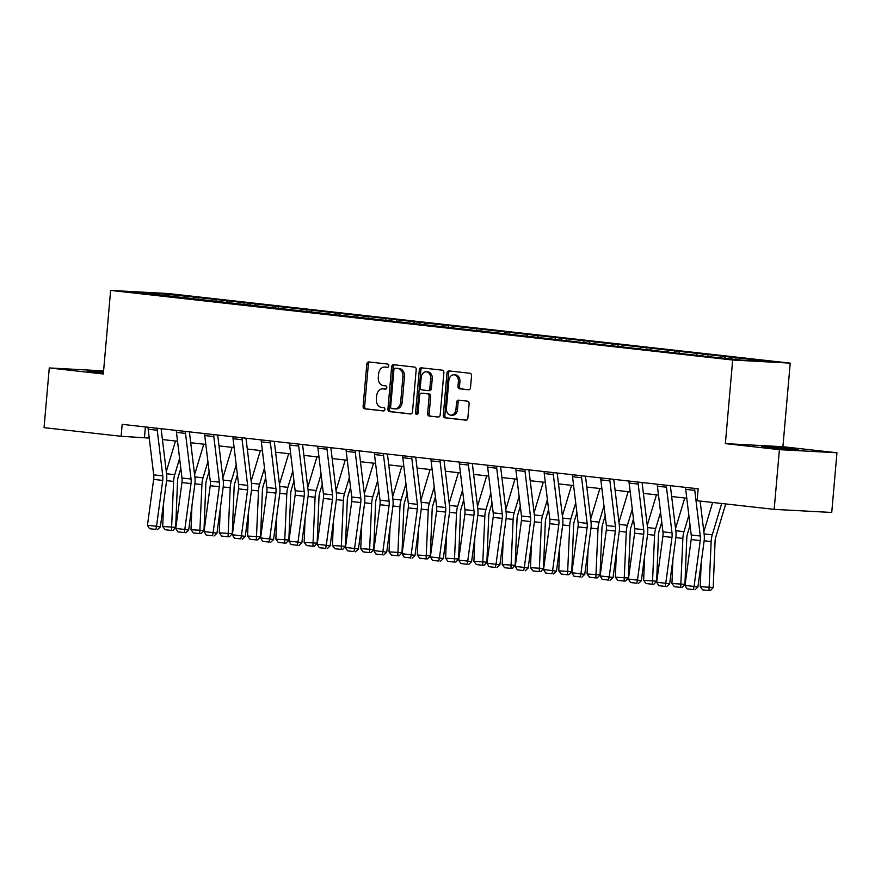 <?xml version="1.0" encoding="UTF-8"?>
<svg xmlns="http://www.w3.org/2000/svg" width="881" height="881" viewBox="0 0 881 881"><rect width="100%" height="100%" fill="white"/><g stroke="black" fill="none" stroke-linecap="round" stroke-linejoin="round"><path stroke-width="1.32" d="M388.796 365.846A1.652 1.255 -86.9 0 0 387.695 364.062L368.787 361.948A2.357 1.795 -86.9 0 0 368.71 361.948A2.357 1.795 -86.9 0 0 366.793 364.095L363.104 406.284A2.357 1.795 -86.9 0 0 364.679 408.828L383.598 410.942A1.652 1.255 -86.9 0 0 383.885 407.661L381.429 407.396A7.533 5.727 -86.9 0 1 376.396 399.258L376.705 395.734A7.533 5.727 -86.9 0 1 382.806 388.851A7.533 5.727 -86.9 0 1 383.059 388.873L385.504 389.149A1.652 1.255 -86.9 0 0 385.79 385.867L383.345 385.592A7.533 5.727 -86.9 0 1 378.301 377.453L378.61 373.94A7.533 5.727 -86.9 0 1 384.711 367.058A7.533 5.727 -86.9 0 1 384.964 367.069L387.409 367.344A1.652 1.255 -86.9 0 0 388.796 365.846M792.195 448.726L761.437 446.436L787.834 449.222L798.704 449.695L792.195 448.726M103.495 371.892L87.516 371.022L103.407 372.938M468.538 389.798A2.357 1.795 -86.9 0 0 468.615 389.809A2.357 1.795 -86.9 0 0 470.52 387.651L471.555 375.813A2.357 1.795 -86.9 0 0 469.98 373.269L448.98 370.923A2.357 1.795 -86.9 0 0 448.903 370.912A2.357 1.795 -86.9 0 0 446.986 373.07L443.297 415.259A2.357 1.795 -86.9 0 0 444.872 417.803L465.884 420.16A2.357 1.795 -86.9 0 0 465.961 420.16A2.357 1.795 -86.9 0 0 467.866 418.012L469.121 403.707A2.357 1.795 -86.9 0 0 467.547 401.163L458.549 400.161A2.357 1.795 -86.9 0 0 458.472 400.15A2.357 1.795 -86.9 0 0 456.567 402.309L455.951 409.401A6.299 4.79 -86.9 0 1 450.841 415.149A6.299 4.79 -86.9 0 1 446.425 408.332L448.847 380.559A6.299 4.79 -86.9 0 1 453.957 374.799A6.299 4.79 -86.9 0 1 458.373 381.616L457.966 386.252A2.357 1.795 -86.9 0 0 459.552 388.796L468.692 389.809M725.36 443.606L779.41 449.651L774.179 509.361L831.73 512.467L836.95 452.768L782.912 446.722L790.224 363.137L732.673 360.021L725.36 443.606L782.912 446.722M103.584 370.89L49.27 367.95L103.319 373.996L110.632 290.422L732.673 360.021M49.27 367.95L44.05 427.659L121.126 436.282L149.241 438.077M774.179 509.361L697.102 500.727L698.148 488.79L122.173 424.345L121.126 436.282M416.195 369.624A2.357 1.795 -86.9 0 0 414.621 367.08L393.62 364.723A2.357 1.795 -86.9 0 0 393.532 364.723A2.357 1.795 -86.9 0 0 391.627 366.87L387.937 409.07A2.357 1.795 -86.9 0 0 389.512 411.614L410.524 413.96A2.357 1.795 -86.9 0 0 410.601 413.971A2.357 1.795 -86.9 0 0 412.506 411.812L416.195 369.624M421.294 367.829L442.306 370.174A2.357 1.795 -86.9 0 1 443.881 372.718L440.181 414.907A2.357 1.795 -86.9 0 1 438.275 417.065A2.357 1.795 -86.9 0 1 438.198 417.054L429.212 416.052A2.357 1.795 -86.9 0 1 427.637 413.508L429.135 396.395A2.357 1.795 -86.9 0 0 427.56 393.851L421.592 393.19A2.357 1.795 -86.9 0 0 421.514 393.179A2.357 1.795 -86.9 0 0 419.609 395.327L418.046 413.145A1.652 1.255 -86.9 0 1 415.557 412.87L419.312 369.965A2.357 1.795 -86.9 0 1 421.217 367.817A2.357 1.795 -86.9 0 1 421.294 367.829M790.224 363.137L168.172 293.527L110.632 290.422M731.252 357.19L193.71 297.04L157.203 293.285L133.571 292.007L707.135 356.508L743.641 360.274L767.285 361.551L742.132 358.402L731.252 357.19L731.098 358.864M724.611 358.138L725.57 356.882M706.969 356.497L708.159 354.933M696.32 354.977L697.278 353.721M678.678 353.325L679.868 351.772M668.029 351.805L668.987 350.55M650.387 350.164L651.577 348.601M639.738 348.645L640.696 347.389M622.096 346.993L623.285 345.44M611.447 345.473L612.405 344.218M593.805 343.832L594.994 342.269M583.156 342.313L584.114 341.057M565.514 340.661L566.703 339.108M554.865 339.141L555.823 337.886M537.223 337.5L538.412 335.936M526.574 335.98L527.532 334.725M508.932 334.328L510.121 332.776M498.283 332.809L499.241 331.553M480.641 331.168L481.83 329.604M469.98 329.648L470.95 328.393M452.349 328.007L453.539 326.444M441.689 326.488L442.658 325.221M424.058 324.836L425.248 323.272M413.398 323.316L414.367 322.061M395.767 321.675L396.957 320.111M385.107 320.155L386.076 318.889M367.476 318.504L368.665 316.951M356.816 316.984L357.785 315.728M339.174 315.343L340.374 313.779M328.525 313.823L329.494 312.557M310.883 312.171L312.083 310.619M300.234 310.652L301.203 309.396M282.592 309.011L283.792 307.447M271.943 307.491L272.912 306.236M254.301 305.839L255.501 304.286M243.652 304.319L244.621 303.064M226.01 302.679L227.21 301.115M215.36 301.159L216.33 299.903M197.718 299.507L198.919 297.954M187.069 297.987L188.038 296.732M157.236 294.65L157.203 293.285M779.41 449.651L836.95 452.768M162.423 439.553L177.533 441.249M190.714 442.725L205.824 444.409M219.006 445.885L234.115 447.581M247.297 449.046L262.406 450.742M275.588 452.217L290.697 453.902M303.879 455.378L318.988 457.074M332.17 458.549L347.279 460.234M360.461 461.71L375.57 463.406M388.752 464.882L403.861 466.567M417.043 468.042L432.153 469.738M445.334 471.214L460.444 472.899M473.626 474.374L488.735 476.07M501.917 477.546L517.026 479.231M530.208 480.707L545.317 482.403M558.499 483.878L573.608 485.563M586.79 487.039L601.899 488.735M615.081 490.21L630.19 491.895M643.372 493.371L658.481 495.067M671.663 496.532L686.773 498.228M735.492 359.36L736.45 358.104M145.387 426.933L144.451 437.549M193.534 299.044L193.71 297.04M221.825 302.205L222.001 300.212M250.116 305.377L250.292 303.372M278.407 308.537L278.583 306.533M306.698 311.709L306.874 309.705M334.989 314.869L335.165 312.865M363.28 318.041L363.457 316.037M391.571 321.202L391.748 319.197M419.863 324.373L420.039 322.369M448.154 327.534L448.33 325.53M476.456 330.694L476.621 328.701M504.747 333.866L504.912 331.862M533.038 337.027L533.203 335.033M561.329 340.198L561.494 338.194M589.62 343.359L589.785 341.365M617.911 346.53L618.088 344.526M646.202 349.691L646.379 347.698M674.494 352.863L674.67 350.858M702.785 356.023L702.961 354.019M387.816 367.3L386.517 367.157A7.533 5.727 -86.9 0 0 386.263 367.135A7.533 5.727 -86.9 0 0 386.021 367.135M384.105 388.928A7.533 5.727 -86.9 0 1 384.358 388.939A7.533 5.727 -86.9 0 1 384.612 388.962L385.911 389.105M369.844 362.069A2.357 1.795 -86.9 0 0 368.357 364.183L364.657 406.372A2.357 1.795 -86.9 0 0 366.232 408.916L384.006 410.898M394.677 364.844A2.357 1.795 -86.9 0 0 393.179 366.959L389.49 409.147A2.357 1.795 -86.9 0 0 391.065 411.691L411.009 413.927M395.283 368.225A1.652 1.255 -86.9 0 0 393.895 369.734L390.657 406.769A1.652 1.255 -86.9 0 0 391.759 408.542L394.336 408.839A7.533 5.727 -86.9 0 0 394.589 408.861A7.533 5.727 -86.9 0 0 400.69 401.967L402.903 376.661A7.533 5.727 -86.9 0 0 397.871 368.522L396.846 368.313A1.652 1.255 -86.9 0 0 396.736 368.302M395.899 408.916A7.533 5.727 -86.9 0 0 396.142 408.938A7.533 5.727 -86.9 0 0 402.243 402.055L400.69 401.967M396.846 368.313L399.423 368.599A7.533 5.727 -86.9 0 1 404.467 376.738L402.243 402.055M438.694 417.021L429.212 416.052M422.99 393.256A2.357 1.795 -86.9 0 1 423.067 393.267A2.357 1.795 -86.9 0 1 423.144 393.267L429.113 393.939A2.357 1.795 -86.9 0 1 430.688 396.483L429.19 413.596A2.357 1.795 -86.9 0 0 430.765 416.14M422.362 367.939A2.357 1.795 -86.9 0 0 420.865 370.053L417.109 412.947A1.652 1.255 -86.9 0 0 417.506 414.334M430.688 378.643A6.299 4.79 -86.9 0 0 426.261 371.815A6.299 4.79 -86.9 0 0 421.162 377.575L420.303 387.365A2.357 1.795 -86.9 0 0 421.878 389.909L427.847 390.569A2.357 1.795 -86.9 0 0 427.924 390.58A2.357 1.795 -86.9 0 0 429.829 388.422L430.688 378.643L432.241 378.72A6.299 4.79 -86.9 0 0 427.814 371.903L426.261 371.815M428.001 390.58L429.399 390.657A2.357 1.795 -86.9 0 0 429.476 390.657A2.357 1.795 -86.9 0 0 431.382 388.51L429.829 388.422M432.241 378.72L431.382 388.51M453.957 374.799L455.51 374.888A6.299 4.79 -86.9 0 1 459.926 381.704L459.53 386.33A2.357 1.795 -86.9 0 0 461.104 388.873L469.033 389.765M450.841 415.149L452.405 415.237A6.299 4.79 -86.9 0 0 457.503 409.478L455.951 409.401M459.618 400.282A2.357 1.795 -86.9 0 0 458.12 402.386L457.503 409.478M450.037 371.044A2.357 1.795 -86.9 0 0 448.55 373.148L444.85 415.347A2.357 1.795 -86.9 0 0 446.425 417.891L466.368 420.116M162.699 526.53L175.682 527.323L173.017 530.351L171.454 530.439L165.099 529.723L162.699 526.53L163.657 502.533M166.3 471.588L175.495 441.018M171.454 530.439L173.623 481.433A17.983 11.673 -83.6 0 1 174.746 474.672L179.614 458.472M180.814 468.318L178.281 476.709A11.993 7.775 96.4 0 0 177.533 481.213L175.682 527.323M157.159 428.254A8.392 5.451 96.4 0 0 157.236 430.236L162.765 475.861A11.993 7.775 -83.6 0 1 162.721 480.409L156.532 526.287L160.364 526.937L166.564 481.048A17.983 11.673 96.4 0 0 166.619 474.231L161.113 428.695M148.096 427.241A8.392 5.451 96.4 0 0 148.173 429.223L153.69 474.848A11.993 7.775 -83.6 0 1 153.657 479.396L147.457 525.274L156.532 526.287L155.904 529.415L149.561 528.71L155.904 529.415M157.446 529.679L160.364 526.937M147.457 525.274L149.561 528.71M190.99 529.701L203.974 530.494L201.309 533.512L199.745 533.6L193.391 532.895L190.99 529.701L191.948 505.705M194.591 474.749L203.786 444.178M199.745 533.6L201.914 484.594A17.983 11.673 -83.6 0 1 203.037 477.843L207.905 461.644M209.105 471.478L206.572 479.87A11.993 7.775 96.4 0 0 205.824 484.374L203.974 530.494M219.281 532.862L232.265 533.655L229.6 536.683L228.036 536.771L221.682 536.055L219.281 532.862L220.239 508.866M222.882 477.92L232.077 447.35M228.036 536.771L230.205 487.766A17.983 11.673 -83.6 0 1 231.329 481.004L236.207 464.805M237.396 474.65L234.864 483.041A11.993 7.775 96.4 0 0 234.115 487.545L232.265 533.655M185.451 431.426A8.392 5.451 96.4 0 0 185.528 433.397L191.056 479.033A11.993 7.775 -83.6 0 1 191.012 483.57L184.823 529.459L188.655 530.098L194.855 484.22A17.983 11.673 96.4 0 0 194.91 477.403L189.404 431.866M176.387 430.402A8.392 5.451 96.4 0 0 176.464 432.384L181.982 478.02A11.993 7.775 -83.6 0 1 181.949 482.557L175.748 528.446L184.823 529.459L184.195 532.587L177.852 531.871L184.195 532.587M185.737 532.84L188.655 530.098M175.748 528.446L177.852 531.871M213.742 434.586A8.392 5.451 96.4 0 0 213.819 436.569L219.347 482.193A11.993 7.775 -83.6 0 1 219.303 486.741L213.114 532.62L216.957 533.258L223.146 487.38A17.983 11.673 96.4 0 0 223.201 480.563L217.695 435.027M204.678 433.573A8.392 5.451 96.4 0 0 204.755 435.555L210.273 481.18A11.993 7.775 -83.6 0 1 210.24 485.728L204.04 531.606L213.114 532.62L212.486 535.747L206.143 535.042L212.486 535.747M214.028 536.011L216.957 533.258M204.04 531.606L206.143 535.042M247.572 536.033L260.556 536.826L257.891 539.844L256.327 539.932L249.973 539.216L247.572 536.033L248.53 512.037M251.173 481.081L260.369 450.51M256.327 539.932L258.496 490.926A17.983 11.673 -83.6 0 1 259.62 484.165L264.498 467.965M265.688 477.81L263.155 486.202A11.993 7.775 96.4 0 0 262.406 490.706L260.556 536.826M275.863 539.194L288.847 539.987L286.182 543.004L284.618 543.092L278.264 542.388L275.863 539.194L276.821 515.198M279.464 484.253L288.66 453.682M284.618 543.092L286.788 494.098A17.983 11.673 -83.6 0 1 287.911 487.336L292.789 471.137M293.979 480.971L291.446 489.362A11.993 7.775 96.4 0 0 290.697 493.878L288.847 539.987M304.154 542.366L317.138 543.159L314.473 546.176L312.909 546.264L306.566 545.548L304.154 542.366L305.112 518.369M307.755 487.413L316.951 456.843M312.909 546.264L315.079 497.258A17.983 11.673 -83.6 0 1 316.202 490.497L321.08 474.297M322.27 484.143L319.748 492.534A11.993 7.775 96.4 0 0 318.988 497.038L317.138 543.159M242.033 437.747A8.392 5.451 96.4 0 0 242.11 439.729L247.638 485.365A11.993 7.775 -83.6 0 1 247.594 489.902L241.405 535.791L245.248 536.43L251.437 490.541A17.983 11.673 96.4 0 0 251.492 483.735L245.986 438.198M232.969 436.734A8.392 5.451 96.4 0 0 233.047 438.716L238.564 484.352A11.993 7.775 -83.6 0 1 238.531 488.889L232.331 534.778L241.405 535.791L240.777 538.919L234.434 538.203L240.777 538.919M242.319 539.172L245.248 536.43M232.331 534.778L234.434 538.203M270.324 440.918A8.392 5.451 96.4 0 0 270.401 442.901L275.929 488.526A11.993 7.775 -83.6 0 1 275.885 493.074L269.696 538.952L273.539 539.59L279.729 493.712A17.983 11.673 96.4 0 0 279.784 486.896L274.277 441.359M261.261 439.905A8.392 5.451 96.4 0 0 261.338 441.888L266.855 487.512A11.993 7.775 -83.6 0 1 266.822 492.061L260.622 537.939L269.696 538.952L269.068 542.079L262.725 541.375L269.068 542.079M270.61 542.344L273.539 539.59M260.622 537.939L262.725 541.375M298.615 444.079A8.392 5.451 96.4 0 0 298.692 446.061L304.22 491.697A11.993 7.775 -83.6 0 1 304.176 496.234L297.987 542.123L301.831 542.762L308.02 496.873A17.983 11.673 96.4 0 0 308.075 490.056L302.568 444.531M289.552 443.066A8.392 5.451 96.4 0 0 289.629 445.048L295.146 490.673A11.993 7.775 -83.6 0 1 295.113 495.221L288.913 541.11L297.987 542.123L297.36 545.251L291.016 544.535L297.36 545.251M298.901 545.504L301.831 542.762M288.913 541.11L291.016 544.535M326.906 447.251A8.392 5.451 96.4 0 0 326.983 449.233L332.511 494.858A11.993 7.775 -83.6 0 1 332.467 499.406L326.278 545.284L330.122 545.923L336.311 500.045A17.983 11.673 96.4 0 0 336.366 493.228L330.86 447.691M317.843 446.238A8.392 5.451 96.4 0 0 317.92 448.22L323.437 493.845A11.993 7.775 -83.6 0 1 323.404 498.393L317.204 544.271L326.278 545.284L325.651 548.411L319.307 547.707L325.651 548.411M327.192 548.676L330.122 545.923M317.204 544.271L319.307 547.707M355.197 450.411A8.392 5.451 96.4 0 0 355.274 452.394L360.803 498.029A11.993 7.775 -83.6 0 1 360.758 502.566L354.569 548.456L358.413 549.094L364.602 503.205A17.983 11.673 96.4 0 0 364.657 496.388L359.151 450.852M346.134 449.398A8.392 5.451 96.4 0 0 346.211 451.38L351.728 497.005A11.993 7.775 -83.6 0 1 351.695 501.553L345.495 547.431L354.569 548.456L353.942 551.583L347.599 550.867L353.942 551.583M355.484 551.836L358.413 549.094M345.495 547.431L347.599 550.867M383.488 453.583A8.392 5.451 96.4 0 0 383.565 455.565L389.094 501.19A11.993 7.775 -83.6 0 1 389.05 505.738L382.861 551.616L386.704 552.255L392.893 506.377A17.983 11.673 96.4 0 0 392.948 499.56L387.442 454.023M374.425 452.57A8.392 5.451 96.4 0 0 374.502 454.541L380.019 500.177A11.993 7.775 -83.6 0 1 379.986 504.714L373.786 550.603L382.861 551.616L382.233 554.744L375.89 554.039L382.233 554.744M383.775 554.997L386.704 552.255M373.786 550.603L375.89 554.039M411.779 456.743A8.392 5.451 96.4 0 0 411.856 458.726L417.385 504.35A11.993 7.775 -83.6 0 1 417.341 508.899L411.152 554.788L414.995 555.426L421.184 509.537A17.983 11.673 96.4 0 0 421.239 502.721L415.733 457.184M402.716 455.73A8.392 5.451 96.4 0 0 402.793 457.713L408.31 503.337A11.993 7.775 -83.6 0 1 408.277 507.885L402.088 553.764L411.152 554.788L410.524 557.915L404.181 557.199L410.524 557.915M412.066 558.169L414.995 555.426M402.088 553.764L404.181 557.199M440.071 459.915A8.392 5.451 96.4 0 0 440.148 461.897L445.676 507.522A11.993 7.775 -83.6 0 1 445.632 512.07L439.443 557.948L443.286 558.587L449.475 512.709A17.983 11.673 96.4 0 0 449.53 505.892L444.024 460.356M431.007 458.902A8.392 5.451 96.4 0 0 431.084 460.873L436.602 506.509A11.993 7.775 -83.6 0 1 436.569 511.046L430.38 556.935L439.443 557.948L438.815 561.076L432.472 560.371L438.815 561.076M440.357 561.329L443.286 558.587M430.38 556.935L432.472 560.371M468.362 463.076A8.392 5.451 96.4 0 0 468.439 465.058L473.967 510.683A11.993 7.775 -83.6 0 1 473.923 515.231L467.734 561.109L471.577 561.759L477.766 515.87A17.983 11.673 96.4 0 0 477.821 509.053L472.315 463.516M459.298 462.062A8.392 5.451 96.4 0 0 459.375 464.045L464.893 509.67A11.993 7.775 -83.6 0 1 464.86 514.218L458.671 560.096L467.734 561.109L467.106 564.247L460.763 563.532L467.106 564.247M468.648 564.501L471.577 561.759M458.671 560.096L460.763 563.532M496.653 466.247A8.392 5.451 96.4 0 0 496.73 468.218L502.258 513.854A11.993 7.775 -83.6 0 1 502.214 518.391L496.025 564.28L499.868 564.919L506.057 519.041A17.983 11.673 96.4 0 0 506.112 512.224L500.606 466.688M487.589 465.234A8.392 5.451 96.4 0 0 487.667 467.205L493.195 512.841A11.993 7.775 -83.6 0 1 493.151 517.378L486.962 563.267L496.025 564.28L495.397 567.408L489.054 566.703L495.397 567.408M496.939 567.661L499.868 564.919M486.962 563.267L489.054 566.703M524.944 469.408A8.392 5.451 96.4 0 0 525.021 471.39L530.549 517.015A11.993 7.775 -83.6 0 1 530.505 521.563L524.316 567.441L528.16 568.091L534.349 522.202A17.983 11.673 96.4 0 0 534.415 515.385L528.897 469.848M515.881 468.395A8.392 5.451 96.4 0 0 515.958 470.377L521.486 516.002A11.993 7.775 -83.6 0 1 521.442 520.55L515.253 566.428L524.316 567.441L523.688 570.58L517.345 569.864L523.688 570.58M525.23 570.833L528.16 568.091M515.253 566.428L517.345 569.864M553.235 472.579A8.392 5.451 96.4 0 0 553.312 474.551L558.84 520.186A11.993 7.775 -83.6 0 1 558.796 524.724L552.607 570.613L556.451 571.251L562.64 525.373A17.983 11.673 96.4 0 0 562.706 518.557L557.188 473.02M544.172 471.555A8.392 5.451 96.4 0 0 544.249 473.538L549.777 519.173A11.993 7.775 -83.6 0 1 549.733 523.71L543.544 569.6L552.607 570.613L551.98 573.74L545.636 573.024L551.98 573.74M553.521 573.994L556.451 571.251M543.544 569.6L545.636 573.024M581.526 475.74A8.392 5.451 96.4 0 0 581.603 477.722L587.131 523.347A11.993 7.775 -83.6 0 1 587.087 527.895L580.898 573.773L584.742 574.423L590.931 528.534A17.983 11.673 96.4 0 0 590.997 521.717L585.48 476.18M572.463 474.727A8.392 5.451 96.4 0 0 572.54 476.709L578.068 522.334A11.993 7.775 -83.6 0 1 578.024 526.882L571.835 572.76L580.898 573.773L580.271 576.901L573.927 576.196L580.271 576.901M581.812 577.165L584.742 574.423M571.835 572.76L573.927 576.196M609.817 478.912A8.392 5.451 96.4 0 0 609.894 480.883L615.423 526.519A11.993 7.775 -83.6 0 1 615.379 531.056L609.189 576.945L613.033 577.584L619.222 531.706A17.983 11.673 96.4 0 0 619.288 524.889L613.771 479.352M600.754 477.887A8.392 5.451 96.4 0 0 600.831 479.87L606.359 525.505A11.993 7.775 -83.6 0 1 606.315 530.043L600.126 575.932L609.189 576.945L608.562 580.072L602.219 579.357L608.562 580.072M610.104 580.326L613.033 577.584M600.126 575.932L602.219 579.357M638.108 482.072A8.392 5.451 96.4 0 0 638.185 484.054L643.714 529.679A11.993 7.775 -83.6 0 1 643.67 534.227L637.481 580.105L641.324 580.744L647.513 534.866A17.983 11.673 96.4 0 0 647.579 528.049L642.062 482.513M629.045 481.059A8.392 5.451 96.4 0 0 629.122 483.041L634.65 528.666A11.993 7.775 -83.6 0 1 634.606 533.214L628.417 579.092L637.481 580.105L636.853 583.233L630.51 582.528L636.853 583.233M638.395 583.497L641.324 580.744M628.417 579.092L630.51 582.528M666.399 485.233A8.392 5.451 96.4 0 0 666.477 487.215L672.005 532.851A11.993 7.775 -83.6 0 1 671.961 537.388L665.772 583.277L669.615 583.916L675.804 538.027A17.983 11.673 96.4 0 0 675.87 531.221L670.353 485.684M657.336 484.22A8.392 5.451 96.4 0 0 657.413 486.202L662.941 531.838A11.993 7.775 -83.6 0 1 662.897 536.375L656.708 582.264L665.772 583.277L665.144 586.405L658.801 585.689L665.144 586.405M666.686 586.658L669.615 583.916M656.708 582.264L658.801 585.689M694.691 488.404A8.392 5.451 96.4 0 0 694.768 490.387L700.296 536.011A11.993 7.775 -83.6 0 1 700.252 540.56L694.063 586.438L697.906 587.076L704.095 541.198A17.983 11.673 96.4 0 0 704.161 534.382L700.12 501.069M685.627 487.391A8.392 5.451 96.4 0 0 685.704 489.373L691.233 534.998A11.993 7.775 -83.6 0 1 691.189 539.546L685 585.425L694.063 586.438L693.435 589.565L687.092 588.86L693.435 589.565M694.977 589.83L697.906 587.076M685 585.425L687.092 588.86M332.445 545.526L345.429 546.319L342.764 549.337L341.2 549.425L334.857 548.72L332.445 545.526L333.403 521.53M336.046 490.574L345.242 460.014M341.2 549.425L343.37 500.43A17.983 11.673 -83.6 0 1 344.493 493.668L349.372 477.469M350.561 487.303L348.039 495.695A11.993 7.775 96.4 0 0 347.279 500.21L345.429 546.319M360.736 548.698L373.72 549.491L371.055 552.508L369.491 552.596L363.148 551.88L360.736 548.698L361.706 524.702M364.338 493.745L373.533 463.175M369.491 552.596L371.661 503.591A17.983 11.673 -83.6 0 1 372.784 496.829L377.663 480.63M378.852 490.475L376.33 498.866A11.993 7.775 96.4 0 0 375.57 503.37L373.72 549.491M389.028 551.858L402.011 552.651L399.346 555.669L397.783 555.757L391.439 555.052L389.028 551.858L389.997 527.862M392.629 496.906L401.824 466.346M397.783 555.757L399.952 506.751A17.983 11.673 -83.6 0 1 401.075 500.001L405.954 483.801M407.143 493.635L404.621 502.027A11.993 7.775 96.4 0 0 403.861 506.531L402.011 552.651M417.319 555.03L430.302 555.823L427.637 558.84L426.074 558.928L419.73 558.213L417.319 555.03L418.288 531.034M420.92 500.078L430.115 469.507M426.074 558.928L428.243 509.923A17.983 11.673 -83.6 0 1 429.366 503.161L434.245 486.962M435.434 496.807L432.912 505.198A11.993 7.775 96.4 0 0 432.153 509.703L430.302 555.823M445.61 558.191L458.594 558.983L455.929 562.001L454.365 562.089L448.022 561.384L445.61 558.191L446.579 534.194M449.211 503.238L458.406 472.679M454.365 562.089L456.534 513.083A17.983 11.673 -83.6 0 1 457.657 506.333L462.536 490.133M463.725 499.968L461.204 508.359A11.993 7.775 96.4 0 0 460.444 512.863L458.594 558.983M473.901 561.362L486.885 562.155L484.22 565.173L482.656 565.261L476.313 564.545L473.901 561.362L474.87 537.355M477.502 506.41L486.697 475.839M482.656 565.261L484.825 516.255A17.983 11.673 -83.6 0 1 485.949 509.493L490.827 493.294M492.016 503.139L489.495 511.531A11.993 7.775 96.4 0 0 488.735 516.035L486.885 562.155M502.192 564.523L515.176 565.316L512.511 568.333L510.947 568.421L504.604 567.716L502.192 564.523L503.161 540.527M505.793 509.57L514.989 479.011M510.947 568.421L513.116 519.416A17.983 11.673 -83.6 0 1 514.24 512.665L519.118 496.466M520.308 506.3L517.786 514.691A11.993 7.775 96.4 0 0 517.026 519.195L515.176 565.316M530.483 567.683L543.467 568.487L540.802 571.505L539.238 571.593L532.895 570.877L530.483 567.683L531.452 543.687M534.084 512.742L543.28 482.171M539.238 571.593L541.408 522.587A17.983 11.673 -83.6 0 1 542.531 515.826L547.409 499.626M548.599 509.471L546.077 517.863A11.993 7.775 96.4 0 0 545.317 522.367L543.467 568.487M558.774 570.855L571.758 571.648L569.093 574.665L567.529 574.753L561.186 574.049L558.774 570.855L559.743 546.859M562.375 515.903L571.571 485.332M567.529 574.753L569.699 525.748A17.983 11.673 -83.6 0 1 570.822 518.997L575.7 502.798M576.89 512.632L574.368 521.023A11.993 7.775 96.4 0 0 573.619 525.528L571.758 571.648M587.065 574.016L600.049 574.808L597.384 577.837L595.82 577.925L589.477 577.209L587.065 574.016L588.034 550.019M590.666 519.074L599.862 488.503M595.82 577.925L597.99 528.919A17.983 11.673 -83.6 0 1 599.113 522.158L603.992 505.958M605.181 515.803L602.659 524.195A11.993 7.775 96.4 0 0 601.91 528.699L600.049 574.808M615.356 577.187L628.34 577.98L625.675 580.997L624.111 581.086L617.768 580.381L615.356 577.187L616.326 553.191M618.958 522.235L628.164 491.664M624.111 581.086L626.281 532.08A17.983 11.673 -83.6 0 1 627.404 525.329L632.283 509.13M633.472 518.964L630.95 527.356A11.993 7.775 96.4 0 0 630.201 531.86L628.34 577.98M643.648 580.348L656.631 581.141L653.966 584.158L652.403 584.257L646.059 583.541L643.648 580.348L644.617 556.351M647.249 525.406L656.455 494.836M652.403 584.257L654.572 535.252A17.983 11.673 -83.6 0 1 655.695 528.49L660.574 512.29M661.763 522.136L659.241 530.516A11.993 7.775 96.4 0 0 658.492 535.031L656.631 581.141M671.939 583.519L684.922 584.312L682.257 587.33L680.694 587.418L674.35 586.702L671.939 583.519L672.908 559.523M675.54 528.567L684.746 497.996M680.694 587.418L682.863 538.412A17.983 11.673 -83.6 0 1 683.986 531.65L688.865 515.451M690.054 525.296L687.532 533.688A11.993 7.775 96.4 0 0 686.784 538.192L684.922 584.312M700.23 586.68L713.214 587.473L710.549 590.49L708.985 590.578L702.642 589.874L700.23 586.68L701.199 562.684M703.842 531.739L712.641 502.467M708.985 590.578L711.154 541.584A17.983 11.673 -83.6 0 1 712.277 534.822L721.704 503.48M725.724 503.932L715.824 536.848A11.993 7.775 96.4 0 0 715.075 541.363L713.214 587.473M386.517 367.157L384.964 367.069M384.612 388.962L383.059 388.873M366.232 408.916L364.679 408.828M364.657 406.372L363.104 406.284M368.357 364.183L366.793 364.095M391.065 411.691L389.512 411.614M389.49 409.147L387.937 409.07M393.179 366.959L391.627 366.87M404.467 376.738L402.903 376.661M399.423 368.599L397.871 368.522M429.19 413.596L427.637 413.508M430.688 396.483L429.135 396.395M429.113 393.939L427.56 393.851M423.144 393.267L421.592 393.19M417.109 412.947L415.557 412.87M420.865 370.053L419.312 369.965M461.104 388.873L459.552 388.796M459.53 386.33L457.966 386.252M459.926 381.704L458.373 381.616M458.12 402.386L456.567 402.309M446.425 417.891L444.872 417.803M444.85 415.347L443.297 415.259M448.55 373.148L446.986 373.07M166.608 480.652L173.623 481.433M166.564 473.758L174.746 474.672M162.765 475.861L153.69 474.848M162.721 480.409L153.657 479.396M157.236 430.236L148.173 429.223M194.899 483.812L201.914 484.594M194.855 476.918L203.037 477.843M223.19 486.973L230.205 487.766M223.146 480.09L231.329 481.004M191.056 479.033L181.982 478.02M191.012 483.57L181.949 482.557M185.528 433.397L176.464 432.384M219.347 482.193L210.273 481.18M219.303 486.741L210.24 485.728M213.819 436.569L204.755 435.555M251.481 490.144L258.496 490.926M251.437 483.251L259.62 484.165M279.773 493.305L286.788 494.098M279.729 486.422L287.911 487.336M308.064 496.477L315.079 497.258M308.02 489.583L316.202 490.497M247.638 485.365L238.564 484.352M247.594 489.902L238.531 488.889M242.11 439.729L233.047 438.716M275.929 488.526L266.855 487.512M275.885 493.074L266.822 492.061M270.401 442.901L261.338 441.888M304.22 491.697L295.146 490.673M304.176 496.234L295.113 495.221M298.692 446.061L289.629 445.048M332.511 494.858L323.437 493.845M332.467 499.406L323.404 498.393M326.983 449.233L317.92 448.22M360.803 498.029L351.728 497.005M360.758 502.566L351.695 501.553M355.274 452.394L346.211 451.38M389.094 501.19L380.019 500.177M389.05 505.738L379.986 504.714M383.565 455.565L374.502 454.541M417.385 504.35L408.31 503.337M417.341 508.899L408.277 507.885M411.856 458.726L402.793 457.713M445.676 507.522L436.602 506.509M445.632 512.07L436.569 511.046M440.148 461.897L431.084 460.873M473.967 510.683L464.893 509.67M473.923 515.231L464.86 514.218M468.439 465.058L459.375 464.045M502.258 513.854L493.195 512.841M502.214 518.391L493.151 517.378M496.73 468.218L487.667 467.205M530.549 517.015L521.486 516.002M530.505 521.563L521.442 520.55M525.021 471.39L515.958 470.377M558.84 520.186L549.777 519.173M558.796 524.724L549.733 523.71M553.312 474.551L544.249 473.538M587.131 523.347L578.068 522.334M587.087 527.895L578.024 526.882M581.603 477.722L572.54 476.709M615.423 526.519L606.359 525.505M615.379 531.056L606.315 530.043M609.894 480.883L600.831 479.87M643.714 529.679L634.65 528.666M643.67 534.227L634.606 533.214M638.185 484.054L629.122 483.041M672.005 532.851L662.941 531.838M671.961 537.388L662.897 536.375M666.477 487.215L657.413 486.202M700.296 536.011L691.233 534.998M700.252 540.56L691.189 539.546M694.768 490.387L685.704 489.373M336.355 499.637L343.37 500.43M336.311 492.754L344.493 493.668M364.646 502.809L371.661 503.591M364.602 495.915L372.784 496.829M392.937 505.969L399.952 506.751M392.893 499.087L401.075 500.001M421.228 509.141L428.243 509.923M421.184 502.247L429.366 503.161M449.53 512.302L456.534 513.083M449.475 505.419L457.657 506.333M477.821 515.473L484.825 516.255M477.766 508.579L485.949 509.493M506.112 518.634L513.116 519.416M506.057 511.751L514.24 512.665M534.404 521.805L541.408 522.587M534.349 514.911L542.531 515.826M562.695 524.966L569.699 525.748M562.64 518.072L570.822 518.997M590.986 528.137L597.99 528.919M590.931 521.244L599.113 522.158M619.277 531.298L626.281 532.08M619.222 524.404L627.404 525.329M647.568 534.459L654.572 535.252M647.513 527.576L655.695 528.49M675.859 537.63L682.863 538.412M675.804 530.736L683.986 531.65M704.15 540.791L711.154 541.584M704.095 533.908L712.277 534.822M386.263 367.135L384.711 367.058M384.358 388.939L382.806 388.851M396.791 368.313L395.228 368.225M396.142 408.938L394.589 408.861M423.067 393.267L421.514 393.179M429.476 390.657L427.924 390.58"/></g></svg>
